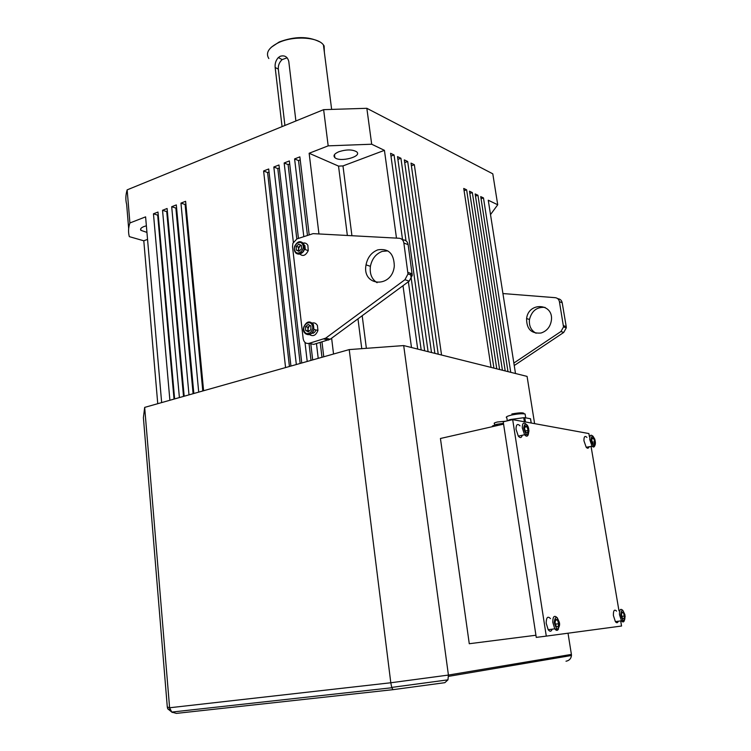 <?xml version="1.0" encoding="UTF-8"?>
<svg xmlns="http://www.w3.org/2000/svg" width="751" height="751" viewBox="0 0 751 751"><rect width="100%" height="100%" fill="white"/><g stroke="black" fill="none" stroke-linecap="round" stroke-linejoin="round"><path stroke-width="1.13" d="M144.671 407.389L169.604 707.761L390.802 682.762L349.224 349.59L144.671 407.389L143.403 417.669L167.295 707.001L167.717 708.794L172.279 712.464M534.609 423.639L527.08 376.401L403.691 345.573L448.422 675.065L571.398 654.412L568.019 633.206M349.224 349.59L403.691 345.573M566.001 661.218C569.22 660.617 571.042 658.711 571.473 655.492L571.398 654.412M392.951 689.671L176.363 713.394L171.763 712.079L391.825 687.756L393.045 689.662L444.845 682.678L447.962 679.843L448.422 675.065L390.802 682.762L391.712 687.409L447.962 679.843M171.763 712.079L169.604 707.761L167.295 707.001M503.574 424.127L440.433 438.49L469.272 643.729L535.932 635.243M589.432 436.829L588.878 433.552L512.68 419.631L546.287 636.116L621.556 626.024L620.692 620.946M618.974 610.807L591.028 446.225M512.68 419.631L503.217 421.799L536.261 637.383L546.287 636.116M524.386 421.771L523.747 417.716L510.943 419.433L511.027 420.016M531.173 423.01L530.497 418.758L524.78 417.678L525.456 421.968M509.938 420.26L509.845 419.678L506.437 421.067M509.845 419.678L510.943 419.433M523.747 417.716L524.78 417.678M503.452 423.367L497.387 424.174L497.584 425.488M496.467 425.742L496.27 424.428L492.44 425.986L492.543 426.634M492.412 426.662L492.44 425.986M496.27 424.428L497.387 424.174M525.653 432.088L524.517 428.399L525.193 425.714L527.005 426.718L528.141 430.389L527.465 433.074L525.653 432.088M522.217 435.27C521.485 437.974 520.19 438.265 518.321 436.134L516.012 429.262C516.115 424.446 517.448 423.301 520.011 425.836M524.818 427.206L527.005 426.718M525.325 431.018L528.141 430.389M556.238 626.4L555.064 622.598L555.693 619.368L557.505 619.932L558.678 623.724L558.049 626.954L556.238 626.4M552.163 629.178C551.215 631.704 549.892 631.873 548.192 629.695L546.184 623.18C546.296 617.341 547.732 615.811 550.483 618.599M555.533 620.195L557.505 619.932M555.533 624.128L558.678 623.724M622.513 618.364L621.462 614.947L621.903 612.056L623.377 612.581L624.428 615.989L623.997 618.88L622.513 618.364M618.298 621.255C617.613 623.077 616.646 623.199 615.379 621.631L613.389 615.473C613.295 610.46 614.356 609.014 616.562 611.126M621.79 612.797L623.377 612.581M621.884 616.318L624.428 615.989M592.727 443.353L591.713 440.03L592.192 437.589L593.684 438.471L594.698 441.776L594.229 444.226L592.727 443.353M589.037 446.648C588.484 448.554 587.535 448.751 586.193 447.239L583.949 440.79C583.874 436.594 584.86 435.449 586.907 437.373M591.948 438.837L593.684 438.471M592.398 442.264L594.698 441.776M309.093 343.357L325.671 338.166L404.93 279.729L407.99 273.965L403.869 243.033C403.325 240.151 401.766 238.565 399.213 238.264L313.092 233.636L296.88 238.921L292.881 243.333L292.514 246.694L303.16 338.626C303.911 342.325 305.892 343.902 309.093 343.357L313.674 344.399L330.205 339.245L409.201 281.146L412.261 275.41L408.131 244.638C407.577 241.775 406.028 240.189 403.484 239.888L401.851 239.269M301.864 253.012L300.822 252.139M313.317 333.266L311.487 333.181M377.837 249.848C388.455 248.168 393.937 253.519 394.303 265.901C392.585 288.45 361.719 286.873 366.028 264.859C367.568 257.34 371.501 252.336 377.837 249.848M377.086 282.705C371.754 279.269 369.53 273.815 370.412 266.323C371.942 258.842 375.866 253.866 382.175 251.397L387.854 250.881M310.229 325.577L309.205 326.131L310.003 325.455M309.205 326.131L307.901 329.088L307.891 327.239L309.205 326.131M308.792 331.435L307.91 330.947L307.901 329.088L308.839 331.398M308.21 324.451L310.867 325.943L310.895 329.661L308.257 331.886L305.601 330.393L305.573 326.676L308.21 324.451M311.027 323.503C313.693 322.235 315.814 322.883 317.401 325.446L317.936 330.431C315.889 335.547 312.979 336.87 309.215 334.392M316.068 330.036L315.889 329.989C315.082 332.402 313.683 333.416 311.684 333.012M307.91 330.947L305.601 330.393M307.891 327.239L305.573 326.676M301.198 245.352L299.799 246.018L300.794 245.145M299.799 246.018L298.522 248.956L298.513 247.154L299.799 246.018M299.142 251.078L298.532 250.759L298.522 248.956L299.255 250.984M298.795 244.122L301.395 245.455L301.414 249.079L298.832 251.35L296.232 250.017L296.213 246.403L298.795 244.122M301.996 243.484C304.474 242.404 306.436 243.014 307.863 245.305L308.257 250.599C305.422 256.091 302.296 256.908 298.898 253.059M302.062 252.852L301.038 252.073M298.532 250.759L296.232 250.017M298.513 247.154L296.213 246.403M502.926 293.547L555.261 297.687C557.505 297.997 558.885 299.33 559.42 301.686L563.522 326.91L560.941 331.52L513.853 363.062M557.589 298.569L558.049 298.748C560.284 299.058 561.664 300.391 562.189 302.728L566.226 326.601L563.447 325.652M514.238 365.53L563.719 332.449L566.292 327.858L566.226 326.601M545.066 307.412C536.927 306.765 531.736 310.792 529.474 319.504C528.835 325.85 531.041 330.431 536.092 333.247M541.049 333.012C547 331.022 550.464 326.694 551.431 320.048C553.459 303.029 528.451 301.78 526.601 318.537C526.507 329.051 531.323 333.876 541.049 333.012M161.653 402.592L145.6 216.861L129.904 222.972L127.154 189.862L323.634 109.655L328.178 145.854L309.14 153.26L318.95 233.955M169.886 400.264L153.457 213.81L157.982 212.045L174.626 398.922M179.395 397.579L162.535 210.28L167.097 208.506L184.183 396.228M188.999 394.866L171.697 206.713L176.307 204.92L193.833 393.496M198.705 392.125L180.953 203.117L185.61 201.306L203.596 390.736M285.568 367.577L263.61 170.965L268.708 168.984L290.928 366.056M296.326 364.535L273.824 166.994L278.978 164.995L301.752 363.005M307.206 361.466L304.99 342.428M293.359 242.197L284.16 162.976L289.36 160.949L298.438 238.377M310.792 343.742L312.688 359.907M318.208 358.349L316.462 343.592M305.338 249.632L304.84 245.427M303.789 236.527L294.599 158.912L299.865 156.865L309.159 234.659M321.991 341.987L323.756 356.781M333.538 354.021L331.623 338.203M396.481 238.114L384.428 150.341L371.689 144.22L366.845 108.304L492.797 173.828L497.716 204.77L488.253 200.217L515.496 373.51M403.005 285.699L411.492 347.516M417.697 349.065L408.375 281.756M402.527 239.522L390.586 153.298L394.059 154.969L406.009 240.808M410.525 273.298L421.189 349.938M424.662 350.811L397.514 156.621L400.931 158.264L428.098 351.665M431.506 352.519L404.32 159.897L407.68 161.512L434.885 353.364M438.227 354.2L411.013 163.108L414.327 164.704L441.55 355.026M491.041 367.389L463.743 188.445L466.624 189.825L493.923 368.112M496.777 368.825L469.488 191.205L472.332 192.566L499.612 369.539M502.428 370.243L475.148 193.927L477.946 195.269L505.216 370.938M507.986 371.632L480.724 196.602L483.475 197.926L510.736 372.318M157.748 403.691L143.798 240.799L129.332 236.64C128.13 232.284 128.327 227.731 129.904 222.972M127.154 189.862C125.614 194.913 125.445 199.766 126.656 204.403L128.665 228.614M146.943 232.397L140.897 230.341C139.986 229.017 140.991 227.76 143.91 226.567L146.37 225.816M147.543 239.381L143.798 240.799M338.992 151.683C346.474 149.365 352.322 149.383 356.556 151.74C362.864 156.471 339.996 162.61 334.843 157.616C332.984 155.635 334.373 153.655 338.992 151.683M371.689 144.22L328.178 145.854M347.356 235.476L338.532 166.102L309.14 153.26M338.532 166.102L342.972 165.924L351.928 235.72M384.428 150.341L342.972 165.924M490.516 214.598L497.716 204.77M323.634 109.655L366.845 108.304M483.475 197.926L481.053 198.743M310.998 360.386L309.008 343.385M296.805 238.949L288.112 164.619L284.16 162.976M289.717 164L288.112 164.619M300.147 363.456L277.814 168.609L273.824 166.994M279.325 168.027L277.814 168.609M289.417 366.488L267.609 172.561L263.61 170.965M269.046 172.007L267.609 172.561M174.035 399.091L157.672 215.133L153.457 213.81M158.245 214.917L157.672 215.133M202.789 390.971L185.112 204.507L180.953 203.117M185.891 204.206L185.112 204.507M193.101 393.702L175.875 208.083L171.697 206.713M176.579 207.811L175.875 208.083M183.516 396.415L166.731 211.632L162.535 210.28M167.36 211.378L166.731 211.632M477.946 195.269L475.486 196.095M472.332 192.566L469.826 193.42M466.624 189.825L464.08 190.698M394.059 154.969L390.98 156.114M414.327 164.704L411.398 165.764M407.68 161.512L404.705 162.601M400.931 158.264L397.899 159.381M321.972 357.288L320.208 342.503M307.431 235.26L298.532 160.583L294.599 158.912M300.231 159.925L298.532 160.583M362.189 315.72L366.366 348.323M361.766 348.661L357.974 318.828M271.252 47.266L279.175 42C294.645 36.236 308.07 36.142 319.438 41.727M323.653 46.722L323.906 48.721M324.376 52.392L324.113 45.924L323.428 44.919C317.851 36.977 293.284 35.607 278.64 42.619C268.651 47.604 265.375 52.917 268.82 58.54M282.057 126.628L275.166 67.496C274.782 63.666 275.833 60.352 278.321 57.574L280.245 56.269C284.685 55.03 287.53 56.766 288.788 61.498L295.894 120.977M287.135 57.789L282.169 59.592C279.353 62.202 278.067 65.375 278.311 69.111L284.911 125.455M525.278 415.078L525.109 414.008C522.105 413.454 517.57 413.81 511.487 415.068C506.897 416.214 505.348 417.115 506.822 417.791L507.282 420.72M511.863 413.97C519.861 412.496 523.954 412.44 524.142 413.82M505.752 421.217L497.425 421.996C494.505 422.719 493.538 423.292 494.515 423.705L494.721 425.066M523.654 427.92C525.935 435.777 527.718 436.763 528.995 430.858C526.723 423.029 524.949 422.053 523.654 427.92M528.263 434.66C527.427 436.65 526.207 436.678 524.592 434.745L522.283 427.863C522.292 423.386 523.475 422.071 525.822 423.94M554.2 622.326C556.575 630.474 558.35 631.028 559.523 623.987C557.176 615.867 555.402 615.313 554.2 622.326M558.547 628.878C557.571 630.878 556.313 630.868 554.782 628.84L552.783 622.307C552.82 616.721 554.154 615.069 556.773 617.369M620.758 614.693C622.889 622.016 624.344 622.532 625.123 616.233C623.011 608.939 621.556 608.423 620.758 614.693M624.288 620.758C623.602 622.307 622.663 622.335 621.49 620.842L619.5 614.675C619.378 609.774 620.382 608.272 622.513 610.159M590.999 439.607C593.055 446.695 594.529 447.558 595.402 442.189C593.356 435.129 591.891 434.266 590.999 439.607M594.736 445.831C594.144 447.361 593.234 447.427 592.023 446.019L589.77 439.56C589.657 435.533 590.568 434.313 592.501 435.899M325.671 338.166L330.205 339.245M323.991 339.02L328.534 340.081M404.93 279.729L409.201 281.146M407.943 272.406L412.205 273.871M403.869 243.033L408.131 244.638M312.116 324.883C309.243 319.241 301.433 325.868 304.352 331.435C307.187 337.105 315.063 330.496 312.116 324.883M317.936 330.431L313.909 329.454C312.388 336.955 301.029 335.378 303.779 327.014C306.502 321.278 309.703 320.424 313.383 324.451L313.909 329.454C311.965 334.448 309.121 335.847 305.385 333.641M302.625 244.375C299.818 239.006 292.167 245.793 295.021 251.087C297.781 256.476 305.497 249.698 302.625 244.375M308.257 250.599L304.258 249.285C303.714 255.152 292.252 256.429 294.599 246.403C297.405 241.09 300.494 240.282 303.873 243.972L304.258 249.285C302.155 253.979 299.367 255.274 295.894 253.153M562.189 302.728L559.42 301.686M563.719 332.449L560.941 331.52M278.311 69.111L275.166 67.496M448.525 676.36L571.473 655.492M167.717 708.794L170.026 709.62M530.553 418.767L531.229 423.02M525.118 414.073L525.709 417.856M506.409 421.067L505.601 421.198M518.321 436.134L524.592 434.745L528.188 434.745C529.183 430.971 528.939 427.863 527.437 425.423L526.564 424.484M548.192 629.695L554.782 628.84L557.467 629.272C559.401 627.151 560.011 624.823 559.317 622.269L557.27 617.763M615.379 621.631L622.767 620.617C624.513 621.499 625.217 619.491 624.888 614.609L622.814 610.338M586.193 447.239L594.567 445.953C595.581 444.705 595.646 442.423 594.745 439.1L592.961 436.162M407.99 273.965L412.261 275.41M366.028 264.859L370.412 266.323M566.292 327.858L563.522 326.91M529.474 319.504L526.601 318.537M323.428 44.919L331.604 109.111M282.169 59.592L278.321 57.574M334.843 157.616L334.467 154.64M140.897 230.341L140.756 228.698"/></g></svg>
